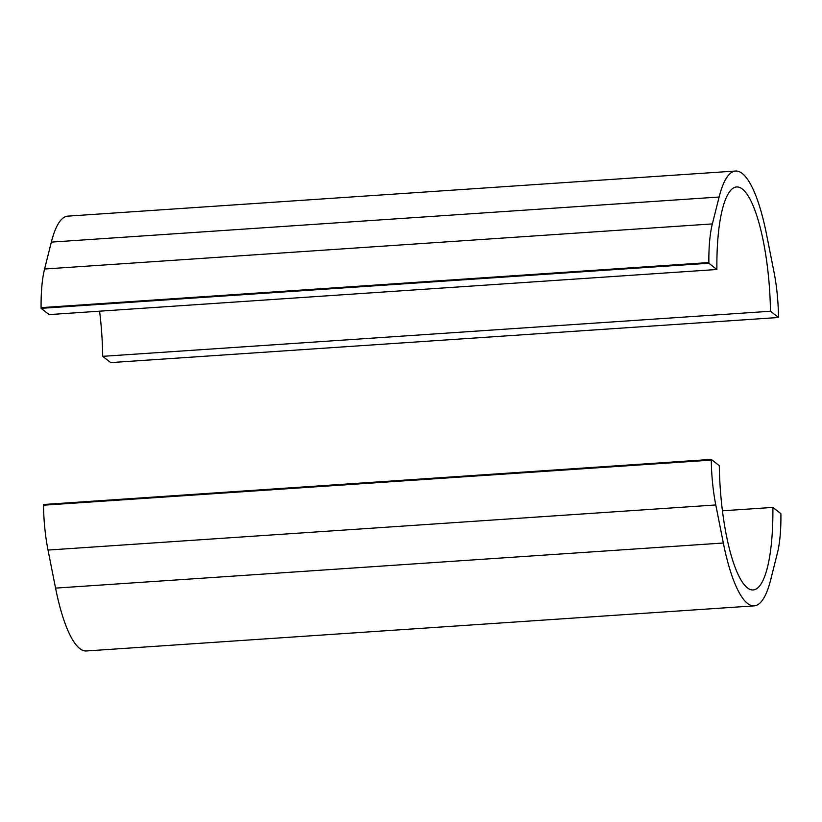 <?xml version="1.0" encoding="UTF-8"?>
<svg xmlns="http://www.w3.org/2000/svg" width="822" height="822" viewBox="0 0 822 822"><rect width="100%" height="100%" fill="white"/><g stroke="black" fill="none" stroke-linecap="round" stroke-linejoin="round"><path stroke-width="1.23" d="M770.471 311.25L778.496 317.498L778.485 316.799A66.438 16.522 86.1 0 0 773.985 271.938L766.433 233.89A120.259 29.9 86.1 0 0 735.587 171.038A120.259 29.9 86.1 0 0 719.116 197.023L712.355 223.913A66.438 16.522 86.1 0 0 708.872 262.557L708.883 263.245L41.11 308.342L49.125 314.59L716.897 269.503A104.312 25.944 -93.9 0 1 736.666 186.943A104.312 25.944 -93.9 0 1 770.471 311.25L102.709 356.337A104.312 25.944 86.1 0 0 99.585 311.189M708.883 263.245L716.897 269.503M778.496 317.498L110.723 362.594L102.709 356.337M41.11 308.342L41.1 307.644A66.438 16.522 -93.9 0 1 44.583 269.01L51.344 242.11A120.259 29.9 -93.9 0 1 67.825 216.135L735.587 171.038M722.415 510.811L772.875 507.41A104.312 25.944 -93.9 0 1 753.106 589.96A104.312 25.944 -93.9 0 1 719.291 465.663L711.277 459.406L43.504 504.503L43.515 505.201A66.438 16.522 -93.9 0 0 48.015 550.062L715.787 504.965L723.339 543.013A120.259 29.9 86.1 0 0 754.175 605.865A120.259 29.9 86.1 0 0 770.656 579.89L777.417 552.99A66.438 16.522 86.1 0 0 780.9 514.356L780.89 513.658L772.875 507.41M711.277 459.406L711.287 460.104A66.438 16.522 86.1 0 0 715.787 504.965M754.175 605.865L86.413 650.962A120.259 29.9 -93.9 0 1 55.567 588.11L48.015 550.062M41.1 307.644L708.872 262.557M51.344 242.11L719.116 197.023M712.355 223.913L44.583 269.01M711.287 460.104L43.515 505.201M723.339 543.013L55.567 588.11"/></g></svg>
